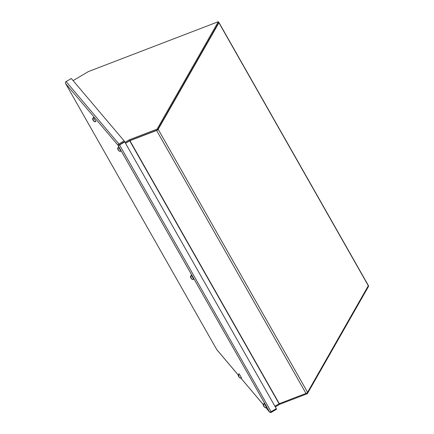 <?xml version="1.0" encoding="UTF-8"?>
<svg xmlns="http://www.w3.org/2000/svg" width="434" height="434" viewBox="0 0 434 434"><rect width="100%" height="100%" fill="white"/><g stroke="black" fill="none" stroke-linecap="round" stroke-linejoin="round"><path stroke-width="0.65" d="M121.824 143.323L118.205 145.444A1.438 1.367 -40.2 0 1 118.916 143.963L66.104 81.57A1.438 1.367 139.8 0 0 65.388 83.051L65.393 83.057M368.32 285.74L368.612 286.256L307.38 393.687L279.675 404.32L275.297 406.908M125.529 143.263L129.923 140.692L279.675 404.32M306.941 392.916L307.38 393.687M73.091 80.615L88.438 71.556L218.324 21.7L157.092 129.126L129.386 139.759L125.008 142.347M218.324 21.7L218.774 22.492L157.542 129.923L157.092 129.126M129.386 139.759L129.837 140.556L125.459 143.144M157.542 129.923L129.837 140.556M238.25 374.987L216.723 349.554L65.637 83.599L118.211 145.455A1.438 0.429 150.4 0 0 119.567 144.989L124.764 141.918L124.574 141.696L118.211 145.455L118.27 145.77L269.736 412.186A1.438 0.429 -29.6 0 0 271.093 411.725L119.567 144.989M276.241 408.682L276.556 409.229L271.358 412.3A1.438 1.367 -40.2 0 1 269.742 412.191L269.351 411.73L269.753 412.186M124.764 141.918L276.29 408.654L271.093 411.725M66.104 81.57L71.301 78.5L124.119 140.893L118.916 143.963M124.119 140.893L124.569 141.685L121.813 143.312M368.314 285.746L218.926 22.774L158.193 129.332A1.438 0.429 150.4 0 1 156.609 130.45L305.997 393.421A1.438 0.429 -29.6 0 0 307.581 392.303L368.314 285.746A1.438 0.429 -29.6 0 0 368.352 285.501L218.964 22.53A1.438 0.429 -29.6 0 0 218.741 22.438M129.923 140.692L156.609 130.45M274.917 406.235L279.312 403.663L305.997 393.421M263.747 405.985L263.546 405.752C263.02 405.199 263.21 404.401 264.132 403.354L266.541 407.439L264.946 407.526L265.63 407.678M264.355 407.032L263.612 405.79M263.546 405.752L263.622 404.233M263.595 405.714L263.948 406.278L263.503 404.021M263.948 406.278L264.946 407.526M263.715 406.007L263.454 405.546M264.165 406.799L263.812 406.229M264.132 406.452L264.306 406.967M238.705 376.397L238.505 376.169C237.973 375.616 238.168 374.813 239.085 373.766L241.499 377.851L239.899 377.938L240.582 378.09M238.548 376.126L238.901 376.69L238.581 374.651M238.901 376.69L239.899 377.938M239.308 377.444L238.564 376.202M238.505 376.169L238.456 374.434M239.118 377.211L238.771 376.647M239.091 376.869L239.264 377.379M238.667 376.419L238.407 375.958M190.955 277.841L190.754 277.608C190.222 277.055 190.417 276.252 191.334 275.205L193.748 279.29L192.148 279.377L192.832 279.534M191.557 278.888L190.814 277.641M190.754 277.608L190.83 276.089M190.797 277.57L191.15 278.134L190.705 275.878M191.15 278.134L192.148 279.377M190.917 277.858L190.656 277.397M191.367 278.655L191.02 278.086M191.34 278.308L191.513 278.823M118.157 149.692L117.956 149.464C117.424 148.911 117.619 148.108 118.536 147.061L120.95 151.146L119.35 151.233L120.034 151.39M118.764 150.744L118.015 149.497M117.956 149.464L118.032 147.945M118.005 149.426L118.352 149.99L117.912 147.734M118.352 149.99L119.35 151.233M118.119 149.714L117.858 149.253M118.563 150.495L118.222 149.942M118.542 150.164L118.715 150.674M93.109 120.109L92.909 119.876C92.377 119.323 92.572 118.525 93.494 117.478L95.903 121.558L94.303 121.645L94.992 121.802M92.957 119.838L93.31 120.402L92.984 118.357M93.31 120.402L94.303 121.645M93.717 121.157L92.974 119.909M92.909 119.876L92.865 118.146M93.527 120.923L93.174 120.354M93.494 120.576L93.668 121.091M93.077 120.126L92.816 119.67M269.351 411.73L265.917 407.667M263.297 404.575L240.87 378.085M158.193 129.332L307.581 392.303M279.089 403.772L129.701 140.8M216.745 349.598L65.583 83.512M269.541 411.985L265.89 407.672M263.292 404.602L240.843 378.085M238.244 375.019L216.81 349.695"/></g></svg>
